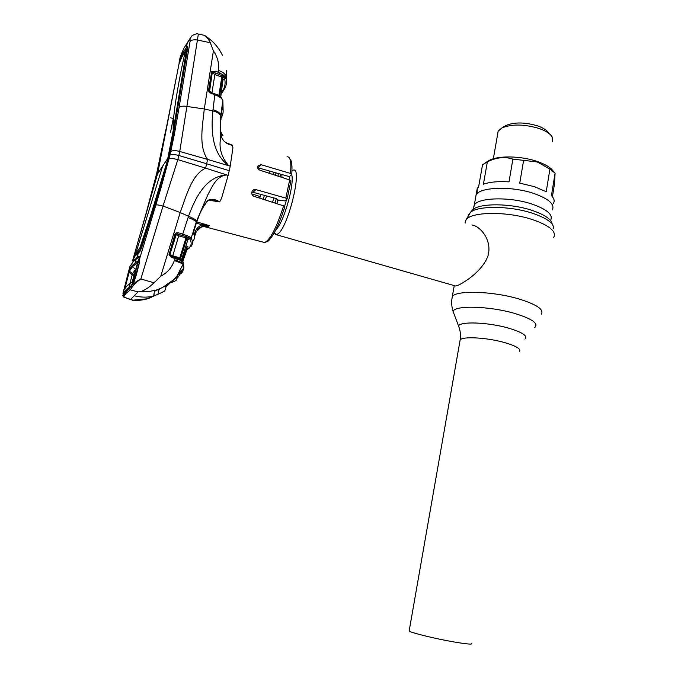 <?xml version="1.0" encoding="UTF-8"?>
<svg xmlns="http://www.w3.org/2000/svg" width="678" height="678" viewBox="0 0 678 678"><rect width="100%" height="100%" fill="white"/><g stroke="black" fill="none" stroke-linecap="round" stroke-linejoin="round"><path stroke-width="1.02" d="M471.676 643.43C472.871 644.651 467.006 644.159 454.074 641.973C435.513 638.778 411.038 632.786 409.139 631.048L409.241 630.464M475.439 198.569L476.109 194.798C480.134 186.975 511.398 185.899 533.45 193.34C548.68 198.722 554.977 204.239 552.35 209.892C554.977 204.239 548.68 198.722 533.45 193.34C511.398 185.899 480.134 186.975 476.109 194.798L475.439 198.569M292.659 170.314L293.193 170.153C303.007 166.39 288.252 227.732 277.785 233.969L275.827 234.724L274.073 233.19M276.336 234.69L455.65 286.014L457.599 285.497C464.684 282.421 482.033 271.293 487.872 256.259C492.677 240.3 480.151 225.935 471.863 224.986M259.75 198.162L260.801 194.391M268.852 173.136L269.92 171.144M278.268 173.5L278.09 176.161M273.827 197.917L272.548 202.298M534.552 186.704L546.214 191.738L549.917 169.11L537.281 161.966L523.611 160.355L519.755 183.136L534.552 186.704M552.417 196.722L554.502 183.933L555.087 173.136L551.434 195.62C554.18 198.459 554.833 201.069 553.392 203.459M555.087 173.136L549.917 169.11M553.638 171.763C551.265 167.856 545.714 164.398 536.976 161.389C520.797 155.804 497.872 155.465 489.185 160.44L487.601 161.406M552.375 141.888L552.697 138.075C551.273 134.422 546.756 131.227 539.137 128.489C524.136 124.074 511.695 123.904 501.796 127.998L498.169 131.159L497.618 134.303M548.968 133.464C547.426 130.557 543.654 128.04 537.679 125.905C524.95 122.142 514.356 122.015 505.907 125.523L504.72 126.235M483.414 184.204C489.702 181.967 498.228 181.187 509 181.865L512.89 159.127C504.83 156.448 496.313 157.364 487.346 161.881L483.414 184.204M477.1 193.628L477.244 188.382L478.626 186.84L482.533 164.712L487.346 161.881M523.611 160.355L512.89 159.127M177.772 276.048L177.119 275.887L177.78 276.073L166.034 286.735L164.669 286.396M138.871 263.005L139.16 257.987L132.218 284.345L134.727 278.709L139.16 263.106M129.295 268.759L123.023 293.142L126.1 289.675L127.405 289.303M123.032 293.65L123.82 293.43M131.074 285.989L126.1 289.675M161.017 288.184L158.991 289.582L157.966 294.32L154.092 295.778M123.023 293.142L123.133 292.71M131.524 274.319L132.38 274.421M139.16 257.987L138.524 257.309L133.193 261.657L130.057 266.301L129.43 268.259M177.924 275.98L177.348 275.582M180.492 273.539L178.78 276.192M177.797 276.827L178.526 276.37L177.619 277.972M139.77 258.471L139.143 257.886M137.804 262.039L132.21 281.946L127.049 285.819L123.93 289.972L128.354 272.497L129.074 272.48L125.277 287.201M128.328 272.531L129.032 270.115L132.21 265.437L137.651 261.081M137.719 262.445L132.557 266.598L129.379 271.242L132.524 273.598L135.583 269.403L132.557 266.598L132.21 265.437M137.609 262.954L137.829 261.979M133.193 279.717L137.617 262.869M134.142 276.039L129.074 272.48L129.235 271.09L132.202 265.988M132.524 273.598L129.99 283.158M132.532 273.598L134.49 274.692M135.99 268.988L135.829 269.615M127.981 284.963L129.871 284.429M129.032 270.115L129.235 271.09L128.93 270.658L128.354 272.497L124.277 288.353L124.913 288.32M132.642 281.311L132.21 281.946M123.93 289.972L124.176 289.506M124.252 288.379L124.193 289.481M157.966 294.32L164.805 290.964L166.034 286.735M177.78 276.073L176.085 280.506L171.407 282.599M226.155 142.711L232.461 145.236L232.927 147.829L230.215 166.169L228.605 165.525C222.045 157.906 219.248 149.66 220.231 140.795L220.723 115.853L222.85 100.361L220.859 97.573M229.24 170.703L228.139 175.373L205.603 168.144L206.637 163.754L178.839 155.499L179.755 151.482L207.612 159.423L206.637 163.754L229.24 170.703L230.215 166.169L207.612 159.423C198.256 146.202 202.714 124.888 204.298 108.98L186.56 106.387C182.874 105.853 180.373 106.268 179.051 107.616L174.399 134.168L168.89 159.042L160.898 188.196L139.77 258.301M262.666 242.021L264.606 242.538C270.175 240.037 276.505 227.816 283.607 205.866L253.987 196.306C252.013 195.332 251.36 193.755 252.021 191.586C252.826 189.933 254.106 189.272 255.869 189.594L253.055 192.298L276.293 198.586L278.311 200.154L284.853 200.908L287.065 199.052L285.811 198.112L289.684 179.958L260.106 170.271C258.115 169.347 257.267 167.983 257.564 166.178L260.928 164.652L290.523 173.441C291.506 162.008 290.337 156.465 287.006 156.796M290.523 173.441L291.735 174.449L289.328 176.619L257.581 167.669M260.174 196.578L251.852 193.891M289.684 179.958L290.913 180.992L287.116 198.866M255.869 189.594L285.811 198.112M253.055 192.298L251.826 192.213M283.607 205.866L284.819 206.883C280.989 218.655 277.175 227.825 273.353 234.402C270.327 238.859 268.463 241.173 267.768 241.326L264.606 242.538L203.773 226.477M156.177 177.687L155.881 176.483L144.228 220.367M155.406 181.28L155.143 179.823M132.38 262.581L133.778 260.53L139.015 256.013L139.829 257.733L139.439 262.75L136.431 274.437L134.1 281.726L130.142 287.396L125.489 291.218L122.845 295.218L123.413 296.93M191.704 36.01L189.654 39.104L192.154 35.603C195.222 33.934 197.29 33.425 198.357 34.061L179.755 151.482C175.305 150.245 172.288 150.321 170.712 151.711L174.399 134.168L173.602 132.778L167.949 160.211L157.355 196.722L141.846 247.123L139.49 252.004L135.041 256.072L132.625 260.538L133.71 256.826L136.1 252.369L137.244 252.699L136.82 254.157M141.032 231.427L157.152 175.246M135.397 255.631L137.244 252.699L141.21 248.945M185.323 51.426L186.458 50.35L173.237 130.456C172.822 123.337 173.975 111.48 176.712 94.903C179.407 78.86 182.28 64.368 185.323 51.426L181.992 56.791L179.009 63.859L158.11 171.305L133.685 256.826L134.337 257.013M173.237 130.456L167.271 161.059L167.72 161.186M167.271 161.059L140.939 247.436L136.1 252.369L162.559 166.313L167.983 158.05L168.415 158.177M153.711 206.248L154.381 206.434M140.939 247.436L141.685 247.639M186.484 50.019L187.314 50.282M156.669 173.399L155.881 176.483L156.762 175.136L157.533 172.068L166.381 128.583M166.229 128.532L179.712 60.41L182.721 53.291L187.111 46.418L187.755 46.646M170.644 117.828L173.568 118.599M183.848 53.604L187.755 47.426M173.602 132.778L187.603 48.647L187.111 46.418M180.424 56.452L183.755 48.46L189.509 39.671C190.12 39.01 190.306 39.604 190.069 41.468L179.051 107.616M189.509 39.671L187.526 42.316L186.213 47.638M180.077 57.613L179.06 62.249M170.466 132.583L173.009 119.735M165.839 129.795L156.745 173.119M183.907 268.183L183.45 262.835L182.84 262.132L180.068 260.157L171.949 257.564L169 254.708L175.026 234.096L176.119 232.834L178.221 232.757L182.763 234.037L188.509 216.265L180.204 212.545C186.111 196.391 191.713 174.543 205.603 168.144L177.831 159.618L178.839 155.499C174.305 154.296 171.297 154.22 169.814 155.287L170.593 151.889M190.069 41.468C191.399 39.96 193.891 39.468 197.535 40.019L210.316 42.765L213.409 50.85L204.298 108.98L212.85 110.895C216.629 111.794 219.257 113.446 220.723 115.853M148.236 298.362L153.567 296.201L154.525 291.32L157.567 289.752L149.245 291.506L140.702 291.574C144.906 290.252 149.338 287.319 154.016 282.777L160.771 276.209L180.204 212.545L163.017 206.061L177.831 159.618C173.483 158.483 170.525 158.271 168.975 158.966L169.814 155.287L168.703 156.949M160.898 188.196L168.89 159.042M176.348 111.141L177.161 111.387M168.686 155.109L169.119 155.237M186.458 50.35L187.264 50.613M140.558 248.224L141.388 248.462M226.571 79.004L226.571 70.597M213.409 50.85C217.672 57.24 219.35 63.791 218.443 70.495C222.537 71.698 225.121 73.716 226.198 76.546L226.427 82.818M198.408 34.07L204.324 35.307C206.366 36.349 208.358 38.841 210.316 42.765M218.443 70.495L218.197 72.19L223.808 75.3L226.011 77.877L226.198 76.546M221.291 92.572L223.257 89.776C225.079 86.538 225.545 82.894 224.638 78.826L224.198 77.86L225.52 76.775M224.638 78.826L226.011 77.877C226.91 81.996 226.435 85.691 224.579 88.971L223.257 89.776M220.621 97.098L223.045 79.648L224.418 78.69L223.198 76.521L223.808 75.3M223.045 79.648L222.376 77.462L221.596 76.953L214.867 74.631L211.909 92.937M209.519 91.674L212.256 72.783L209.307 90.86L211.951 92.75L218.901 95.335L222.011 75.69L223.198 76.521L222.376 77.462L219.672 95.878L220.35 96.962L218.901 95.335L219.943 96.547M221.486 98.386L218.596 96.344L210.672 93.123L208.951 91.894L208.527 90.318L211.697 71.631L215.282 71.182L214.68 72.741L219.189 74.36L219.969 72.868M222.893 74.648L222.011 75.69L214.68 72.741L212.375 72.512L214.867 74.631L215.468 73.071M215.282 71.182L218.197 72.19L217.604 73.749M224.418 78.69L223.121 79.368M221.511 90.666L220.748 97.217M219.443 96.225L219.367 96.768M223.113 109.717L222.85 100.361L221.392 97.835M220.842 97.785L220.536 97.013M221.011 119.125L220.884 119.955M220.63 119.777L220.435 124.515M232.469 145.253C227.698 144.617 224.155 142.177 221.833 137.922L221.977 138.151C223.037 140.516 224.91 142.278 227.613 143.439L232.461 145.236M221.833 137.922C220.223 130.362 219.969 122.879 221.053 115.48L222.579 106.844C223.613 110.709 223.265 114.175 221.528 117.235L220.765 118.099M214.926 94.149L212.85 110.895C211.18 128.379 211.095 152.813 228.579 165.551L228.605 165.525M222.087 107.633L222.579 106.844M220.926 116.557L221.714 110.455M220.799 131.973L222.799 135.541M221.333 117.743L220.681 119.133M220.748 118.277L221.367 117.684M218.596 96.344L218.333 95.598L215.062 94.106M210.672 93.123L210.663 92.471L208.951 91.894M208.527 90.318L209.307 90.86M211.477 72.215L212.256 72.783M211.697 71.631L212.375 72.512M196.654 220.867C195.544 219.562 192.832 218.028 188.509 216.265C195.078 198.349 205.79 176.255 226.46 174.975L226.469 175.009C216.494 175.941 212.333 186.492 207.968 194.51L196.654 220.867L191.179 238.173C192.967 241.317 192.967 244.012 191.179 246.25L189.865 246.928C191.611 244.724 191.594 242.08 189.815 238.987L186.475 236.707L176.45 233.893L169.949 254.369L169.093 253.996M196.603 222.299C199.756 214.418 199.824 211.307 207.671 200.781L207.57 200.459C211.299 198.696 215.341 199.171 219.689 201.875L221.562 198.247L228.139 175.373L226.469 175.009M131.473 285.641L131.074 286.26C133.1 283.794 136.363 281.362 140.855 278.972L163.017 206.061C159.364 205.044 156.991 204.697 155.898 205.036M129.727 287.667L133.88 281.624L136.159 274.446L139.244 262.793L139.795 257.801L139.38 256.242L138.99 257.437M139.015 256.013L139.804 257.665M179.051 273.183L180.873 273.632L180.95 270.785L181.831 270.361L181.729 273.251L183.526 269.259L182.187 269.954M180.873 273.632L181.738 273.234M152.584 296.642L149.753 297.998M155.008 295.464L153.092 296.481M123.099 294.769L122.845 295.218M124.277 294.43L123.633 294.608M122.828 295.608L125.328 291.837L131.074 286.26L131.879 287.489L130.295 289.837L126.15 293.269L123.642 297.015L133.744 300.456M154.016 282.777L140.855 278.972C136.77 281.845 133.778 284.684 131.879 287.489M125.328 291.837L125.438 292.684L129.464 288.379L130.295 289.837L138.032 291.887L140.702 291.574M201.51 226.952L203.612 226.486L207.943 226.901L206.459 226.579M198.586 228.554L201.552 226.935M206.214 226.545L207.943 226.901M207.951 226.893L208.561 226.35C204.163 225.393 200.535 226.427 197.654 229.478M207.705 200.747C208.977 199.832 210.409 199.586 211.985 200.018L219.672 201.891L208.519 200.154M196.739 221.876L209.231 225.613L204.587 225.503L202.391 226.079L196.501 231.342M194.069 234.868L195.247 231.69C196.544 228.325 198.866 226.02 202.214 224.791L204.459 224.757L204.587 225.503M204.773 224.054L204.459 224.757L209.222 225.621M196.315 223.189L202.214 224.791L202.391 226.079M195.247 231.69L196.061 232.359L194.417 236.851M193.467 232.562L196.586 222.274C199.027 214.341 202.688 207.07 207.57 200.459M193.137 240.97C194.696 238.876 194.832 236.359 193.527 233.427M193.51 232.181L193.849 230.732M182.238 235.274L182.763 234.037L188.908 236.444L191.179 238.173L189.815 238.987M189.628 236.817L188.416 237.749L189.213 238.978L188.103 239.359M188.908 236.444L186.831 238.283L180.611 258.369L181.433 260.072M187.408 235.715L186.001 237.885L178.721 235.851L172.78 255.75L179.789 257.92L186.001 237.885L186.831 238.283L187.848 239.783L181.441 260.03M186.518 235.308L185.619 236.393L179.246 234.613L178.721 235.851L175.933 234.554L169.975 254.403L172.78 255.75L172.644 256.699M187.043 249.318L189.755 247.699M185.958 245.767L187.992 246.767M182.018 260.572L186.653 247.402L187.492 248.046L182.823 261.327M187.314 246.122L186.653 247.402L185.526 247.106M180.577 258.496L180.365 259.174M181.501 259.835L187.848 239.783L189.213 238.978M179.789 257.92L180.611 258.369L180.814 259.437M178.221 232.757L177.687 234.003L179.246 234.613M169.975 254.403L171.356 256.276M175.102 257.487L176.712 257.996L175.085 257.454M176.848 259.132L176.712 257.996M182.848 261.394L183.45 262.835L183.111 263.92L174.348 260.538L175.026 257.437L172.059 256.547M183.111 263.92L183.297 269.632L182.179 269.937M183.467 264.437L183.153 263.776C182.162 262.759 179.314 261.411 174.61 259.733M181.051 260.64L180.958 259.581L179.678 258.937L180.068 260.157M176.856 258.072L179.678 258.937M171.949 257.564L171.983 256.496M169 254.708L169.915 254.742M160.771 276.209C167.356 272.776 171.881 267.556 174.348 260.538M175.026 234.096L175.865 234.486M153.931 294.922L153.567 296.201C147.168 297.566 140.719 297.43 134.21 295.786L130.549 299.515M134.21 295.786L138.032 291.887M147.651 298.752L132.066 300.261M132.659 300.396C135.922 300.778 140.253 300.413 145.634 299.303L148.126 298.608M157.66 289.709L162.881 287.26L173.814 279.599L176.873 276.175C179.568 272.141 181.221 270.2 181.831 270.361M182.958 264.42L176.848 276.226L173.814 279.633M173.814 279.599L162.847 287.319L159.322 288.955M155.059 290.879L154.525 291.32M152.626 296.625L146.245 299.057M182.84 262.132L181.365 260.013M552.214 224.198C551.426 219.223 544.527 214.562 531.527 210.205C510.322 203.222 480.244 203.069 472.947 209.51L471.049 211.655M553.663 228.74C553.977 223.291 546.756 218.079 532.01 213.095C509.703 205.773 478.092 205.578 470.498 212.273L468.379 214.816M553.723 237.402C556.68 231.41 549.392 225.41 531.849 219.401C506.364 211.036 470.413 211.722 465.939 220.019L465.04 222.893M541.375 314.126C544.146 309.507 536.586 304.43 518.687 298.896C492.694 291.142 456.489 290.108 452.319 296.489L451.811 299.786M534.747 327.55C538.874 323.508 532.12 318.787 514.483 313.372C489.38 306.015 454.735 305.159 453.074 311.38L454.599 315.456M524.933 339.127C528.111 336.017 522.56 332.33 508.271 328.05C488.024 322.228 460.057 321.228 458.531 325.974L459.565 328.991M519.492 351.551C521.238 348.958 516.111 345.916 504.093 342.432C486.821 337.568 462.888 336.246 460.167 339.805L459.854 341.576M550.672 220.206C553.29 214.706 546.96 209.29 531.688 203.968C509.576 196.586 478.278 197.476 474.286 205.078L473.558 208.366M289.633 176.348L289.777 179.992M286.582 199.459L284.599 206.341M291.608 174.568C294.93 183.382 283.574 223.308 276.031 229.495M265.369 199.976L266.488 195.934M274.887 175.11L276.31 172.949M280.243 174.06L280.226 176.865M276.302 198.595L274.988 203.086M281.895 174.526L281.963 177.433M277.946 199.874L276.819 203.68M263.276 199.307L264.378 195.357M272.692 174.39L273.988 172.288M176.466 276.709L176.958 276.836M158.991 289.582L158.347 289.421M179.314 274.107L178.543 273.912L179.306 274.115M166.398 285.413L167.356 285.65M260.928 164.652L257.911 167.754M179.712 60.41L180.204 60.579M185.636 45.163L187.052 44.189M162.559 166.313L157.415 174.153M221.57 92.25L223.342 90.945M221.926 137.981C220.248 130.447 219.952 123.015 221.036 115.684L220.842 115.006C219.96 112.819 217.341 111.056 212.994 109.709M130.6 299.668L123.159 296.744L125.438 292.684L126.15 293.269M209.214 225.63L208.561 226.35M196.552 222.367L196.357 221.791C195.222 220.604 192.459 219.18 188.094 217.511M188.348 248.419L189.865 246.928M154.092 294.218L153.762 295.532M153.635 296.184L152.55 296.642M477.244 188.382L474.286 205.078L472.947 209.51L470.498 212.273L465.939 220.019L465.405 223.003M454.26 285.616L452.319 296.489C451.277 301.532 451.523 306.498 453.074 311.38L458.531 325.974C460.337 330.415 460.887 335.025 460.167 339.805L409.139 631.048M274.531 232.368L275.827 234.724M505.907 125.523L501.796 127.998M498.169 131.159L493.338 158.779M489.185 160.44L485.287 162.83M123.794 293.464L122.989 293.701M136.142 258.996L135.159 262.81L132.193 265.946M129.244 287.15L130.142 283.294L132.329 281.751L133.21 279.641M291.76 174.161C292.676 161.449 290.574 159.627 289.853 158.872M140.032 251.36L140.592 249.419M139.515 249.012L154.059 205.12M186.764 50.113L187.23 48.155M226.528 78.546L226.571 73.555M206.248 36.553C210.824 39.849 217.401 44.994 222.376 55.172M223.774 90.284L224.045 89.852M221.181 93.505L222.392 92.183M222.037 108.039L221.062 115.489M222.952 135.659L220.791 131.879M215.011 94.089L210.714 92.496M210.663 92.471L209.765 91.971M218.587 95.869L220.189 97.251M138.414 252.792L137.134 257.326L134.1 260.75M157.347 196.722L160.889 188.221M149.406 298.142L155.084 295.439M129.735 287.667L129.464 288.379M207.485 226.791L203.561 226.503L200.196 227.52M211.994 200.018L211.028 199.866M193.561 233.283L193.866 234.249M196.586 222.359L193.866 230.757M186.891 249.75L188.95 248.419M177.755 258.369L176.822 258.038M175.026 257.437L172.043 256.513M188.145 239.309L187.857 239.817M176.873 276.2L180.967 270.683M159.364 288.964L155.101 290.854M154.66 291.269L154.186 293.803M183.687 263.344L183.475 262.725"/></g></svg>

